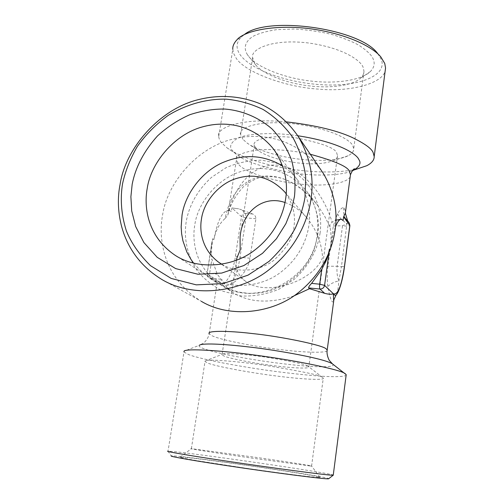 <?xml version="1.0" encoding="UTF-8"?>
<svg xmlns="http://www.w3.org/2000/svg" width="504" height="504" viewBox="0 0 504 504"><rect width="100%" height="100%" fill="white"/><g stroke="black" fill="none" stroke-linecap="round" stroke-linejoin="round"><path stroke-width="0.38" stroke-dasharray="2.52 1.89" d="M221.836 264.31C237.182 273.836 260.266 271.127 273.892 260.24C286.782 248.365 293.467 237.163 293.952 226.649C295.703 215.265 293.114 204.328 286.19 193.851M285.012 202.52C293.486 205.374 301.052 210.823 307.705 218.868C316.569 230.026 321.539 242.871 322.61 257.405C313.463 282.032 264.795 297.259 245.202 280.986C238.197 275.442 235.28 268.538 236.452 260.272M193.719 263.264L199.792 269.917L207.213 275.801C227.632 290.184 260.429 287.847 280.117 272.727C299.937 257.846 307.024 238.707 308.864 225.534C311.214 209.84 307.598 194.834 298.003 180.508C293.681 174.649 288.54 169.804 282.587 165.986M307.818 366.106C306.539 364.568 293.202 361.689 267.794 357.456C240.754 353.43 221.489 352.876 222.069 354.375L222.031 354.822L223.946 356.013C228.892 358.369 253.159 363.132 272.588 365.551C290.94 368.014 310.369 369.004 308.826 366.912L307.818 366.106M255.755 148.264L254.243 145.001C252.227 140.351 267.574 134.228 295.476 137.768C322.087 143.079 335.859 148.258 336.785 153.298L337.541 155.629C337.636 157.45 336.344 159.069 333.686 160.48C324.721 163.958 312.543 164.745 297.146 162.842C280.104 160.499 267.271 156.517 258.647 150.891L255.755 148.264M322.062 377.162C320.689 375.304 302.444 371.479 267.328 365.696C229.774 360.133 203.723 359.157 204.996 361.059L205.015 361.557L207.9 363.138C215.126 366.169 248.119 372.412 274.157 375.707C298.859 379.039 325.307 380.665 323.272 378.094L322.062 377.162M242.846 139.243L240.597 134.461C237.781 127.947 258.962 119.228 297.228 124.186C334.373 129.572 351.099 140.881 352.838 145.826L353.707 148.831C353.802 151.446 351.937 153.764 348.106 155.768C337.837 160.751 317.186 161.425 298.727 159.088C278.655 156.763 256.026 149.795 246.878 142.865L242.846 139.243M310.25 465.986L248.8 457.676C207.931 451.767 187.312 448.321 191.363 448.661L262.143 458.218C287.097 461.847 313.715 466.011 311.617 466.061L310.25 465.986M254.678 63.435L252.636 57.645C250.104 49.739 271.379 38.31 309.009 43.048C345.524 48.352 361.677 61.639 363.233 67.649L363.995 71.316L363.749 73.269L362.735 75.657L360.908 77.918C352.428 86.008 329.087 88.427 308.946 85.838C286.7 83.425 262.527 73.874 255.83 64.984L254.678 63.435M318.541 477.49C315.832 477.515 293.303 475.064 246.254 468.279L197.474 460.751C182.668 458.231 178.952 457.26 180.212 457.122L184.004 457.298C193.29 457.985 232.098 463.094 262.427 467.611C291.136 471.813 322.125 476.986 320.04 477.439L318.541 477.49M247.54 54.854C244.308 49.877 243.331 43.079 252.517 36.641C258.18 33.573 266.213 31.242 276.614 29.654L294.525 29.005C307.642 29.786 320.185 31.632 332.155 34.549C343.029 37.85 351.886 41.385 358.741 45.152C367.214 50.728 372.084 55.49 373.351 59.453C375.052 63.699 374.05 67.744 370.346 71.581C360.259 81.094 333.333 83.929 310.212 80.961C284.672 78.208 256.826 67.152 248.9 56.675L247.54 54.854M333.308 475.178C336.811 475.001 303.723 469.558 271.492 464.814C236.2 459.516 184.363 452.491 172.922 451.515L167.933 451.206L171.316 455.912C173.792 455.169 225.616 461.897 269.999 468.569C304.114 473.659 331.374 478.327 328.633 478.769M380.936 57.097L377.773 53.663L381.434 59.743C387.085 75.852 359.169 86.524 324.022 84.848C288.924 83.355 250.872 70.188 240.024 54.583C235.708 48.233 236.137 42.393 241.315 37.057L244.094 34.776M161.872 279.493L201.298 301.31C161.998 277.383 158.369 236.584 162.527 215.485C166.874 183.362 196.9 147.678 232.502 139.198C265.028 130.719 301.625 141.233 323.253 173.3M286.612 121.88C238.001 117.306 215.479 128.778 218.698 136.754L232.791 49.291L233.535 53.204L235.985 57.878C244.446 72.091 285.844 87.406 319.164 89.158C350.822 92.213 386.499 83.091 385.547 67.99M346.204 374.655C346.664 376.11 341.422 377.143 325.408 376.431C311.825 375.656 294.79 373.949 274.302 371.297C225.143 364.594 194.834 357.273 188.458 354.514L183.998 352.031L168.015 451.2M218.698 136.754L219.36 139.375L221.099 142.298L226.983 147.804C237.787 155.931 262.445 164.436 287.255 168.506C311.434 172.563 333.314 173.067 352.882 170.018M354.432 169.716L355.622 169.457M330.126 249.745L329.49 249.007L328.06 254.848M293.788 295.949C269.684 303.673 249.581 302.652 233.465 292.874C228.299 289.384 224.545 285.1 222.207 280.029L221.004 279.241L217.268 274.17L211.882 259.176L209.626 273.42L217.268 274.17M211.151 253.714L212.663 238.72L211.724 243.186C210.924 247.823 210.729 251.332 211.151 253.714L211.882 259.176M229.099 210.376L231.368 211.611L229.099 210.376C222.642 210.313 217.571 220.072 213.885 239.652C215.592 230.593 219.366 223.511 225.2 218.408C229.761 194.714 241.876 180.671 261.538 176.268C282.045 174.277 300.8 184.054 317.803 205.619L324.5 215.901L329.994 227.014C331.223 232.627 331.367 239.942 330.416 248.957M252.586 213.979L245.549 213.419L241.838 209.922L252.586 213.979C254.696 214.71 255.805 216.285 255.919 218.723L249.959 258.212C248.132 270.9 237.957 280.539 230.334 284.596C225.723 286.612 222.384 285.888 220.311 282.423L217.123 283.015L217.085 282.549C217.507 281.49 219.208 280.652 222.207 280.029M329.994 227.014C329.629 225.004 330.353 223.404 332.161 222.22L335.91 220.204M340.95 219.284L343.092 220.557M335.475 226.939C333.421 232.508 331.739 239.835 330.429 248.919M225.2 218.408L227.776 215.208L228.085 213.816C234.833 184.023 254.514 163.674 277.08 165.123C299.628 166.585 322.214 190.128 332.161 222.22M229.559 210.407L228.438 210.804L228.085 213.816M333.635 301.537C331.972 303.49 330.032 298.469 327.814 286.486C327.001 280.344 327.027 273.577 327.902 266.188L333.327 225.95L337.579 213.759C340.358 209.034 342.468 207.037 343.911 207.768L345.612 211.258M221.004 279.241L210.25 278.177L208.637 277.603L207.075 273.861L220.311 282.423C225.307 287.034 233.383 272.412 235.425 256.158L241.498 216.689L231.941 207.938L238.713 208.839L231.941 207.938L231.368 211.611M241.838 209.922L238.713 208.839M343.911 207.768C342.89 213.551 344.434 218.396 348.541 222.289L347.817 221.029M337.579 213.759C339.123 217.293 342.241 220.563 346.941 223.574L348.541 222.289L349.152 222.907M333.327 225.95L342.518 225.779L346.941 223.574L341.435 266.679L344.528 266.351M327.814 286.486C330.397 283.771 334.089 281.906 338.883 280.892C337.189 276.576 336.603 271.706 337.138 266.282L327.902 266.188M336.678 294.248C337.586 292.055 338.323 287.601 338.883 280.892L341.435 266.679L337.138 266.282L342.518 225.779L346.79 226.126L349.883 225.641M320.116 232.873C318.194 246.109 311.447 263.699 294.273 279.241L279.14 289.101C267.265 294.122 254.715 296.421 241.498 296.006L223.083 291.287C212.077 285.592 203.244 278.416 196.579 269.753C185.283 251.943 184.206 234.385 186.203 221.64C188.408 208.908 195.143 192.276 211.472 177.402L225.855 167.813C237.151 162.786 249.222 160.24 262.067 160.184L280.306 164.058C291.438 169.161 300.567 175.883 307.692 184.231C319.958 201.606 321.836 219.624 320.116 232.873M317.671 235.425L314.817 247.496L312.171 254.123L308.492 261.003L303.641 267.964L297.48 274.743L289.97 281.012L281.156 286.392L271.24 290.487L260.536 292.937L249.499 293.498L238.644 292.081L228.476 288.786L219.404 283.872C194.412 266.396 192.125 239.633 194.783 225.017C197.7 202.658 218.012 177.61 242.852 170.969C265.929 164.556 290.613 170.799 307.087 191.835C316.386 205.727 319.914 220.261 317.671 235.425M332.438 363.863C338.726 369.193 300.277 365.986 282.391 363.661C264.915 361.733 219.24 354.728 202.532 348.226C199.685 347.036 198.576 346.072 199.212 345.347L183.992 351.231M297.751 135.746C271.423 131.872 246.588 133.724 237.642 138.197C229.988 143.016 228.608 147.502 233.522 151.641L237.365 155.024C244.264 161.015 261.028 166.729 287.658 172.173C314.282 176.778 342.084 175.537 352.139 170.869M213.885 239.652L212.663 238.72L207.075 273.861L211.724 243.186M327.127 350.589C326.422 353.222 303.836 352.479 282.416 349.852C256.454 347.048 218.994 339.62 212.001 335.689L209.179 333.686C208.568 338.839 203.062 343.785 203.458 343.117L199.212 345.347M310.307 154.255C291.652 150.035 267.863 148.447 254.01 150.444C240.988 152.92 235.11 156.133 236.389 160.089L238.72 164.543C244.894 172.463 276.186 182.246 301.487 184.25C325.42 186.908 351.672 182.952 350.463 174.749M217.085 282.549L210.25 278.177C209.538 277.439 209.33 275.852 209.626 273.42L206.879 273.659C206.319 274.409 206.905 275.726 208.637 277.603L217.085 282.996M329.49 249.007L328.999 252.636M235.425 256.158L239.999 257.292C238.165 269.407 234.946 278.51 230.334 284.596M249.959 258.212L239.999 257.292L246.015 217.917L255.919 218.723M245.549 213.419L246.015 217.917L241.498 216.689C242.052 214.565 243.401 213.476 245.549 213.419M218.27 261.954L245.202 280.986M284.836 192.074L307.705 218.868M236.552 260.234L222.031 354.822M254.243 145.001L240.068 237.34M174.107 254.583L207.213 275.801M337.541 155.629L308.826 366.912M204.996 361.059L222.069 354.375M274.031 149.701L298.003 180.508M348.106 155.768L333.686 160.48M246.878 142.865L258.647 150.891M322.673 377.515L308.297 366.389M191.363 448.661L205.015 361.557M252.636 57.645L240.597 134.461M363.995 71.316L353.707 148.831M311.592 466.061L323.272 378.094M180.212 457.122L191.407 448.661M370.346 71.581L360.908 77.918M248.9 56.675L255.83 64.984M320.04 477.439L311.617 466.061M237.157 39.577L241.315 37.057M227.776 215.208L229.963 207.768C233.365 199.269 238.361 191.753 244.957 185.226C251.88 180.621 257.197 177.994 260.921 177.351C270.591 175.928 279.052 176.816 286.303 180.023C297.599 184.829 309.607 194.783 317.803 205.619L307.087 191.835C315.882 204.177 319.284 218.465 317.293 234.694C312.751 280.526 253.014 309.191 219.404 283.872L233.465 292.874M228.438 210.804L236.389 160.089C236.735 156.801 236.527 154.659 235.752 153.663L226.983 147.804M217.123 283.015L209.179 333.686M341.088 219.309L341.58 219.347"/><path stroke-width="0.76" d="M286.19 193.851L284.836 192.074C271.058 177.547 255.049 172.973 236.804 178.366C218.396 183.746 203.629 202.425 201.468 218.988C199.571 229.748 201.071 248.718 218.27 261.954L221.836 264.31M236.452 260.272L236.886 258.048L240.181 249.946L240.068 237.34C241.876 212.077 262.823 194.683 285.012 202.52M282.587 165.986C263.491 154.608 243.186 153.619 221.672 163.031C200.246 172.922 184.924 195.363 182.038 215.107L181.15 227.008L181.623 233.711L182.927 240.836L186.864 252.057L191.079 259.591L193.719 263.264M147.225 188.42C144.049 204.895 146.217 235.015 174.107 254.583C196.258 270.213 232.168 267.479 253.833 250.778C275.65 234.328 283.538 213.299 285.636 198.859C288.307 181.654 284.439 165.268 274.031 149.701C255.591 126.208 227.858 119.549 201.858 127.058C173.874 134.852 150.797 163.22 147.225 188.42M132.168 184.325L130.889 196.762L131.714 210.968L135.683 226.554L143.898 242.563L157.216 257.323L175.663 268.601L197.971 274.245L221.672 273.08L243.904 265.532L262.489 253.342L276.438 238.738L285.9 223.637L291.602 209.324L294.468 196.428C295.672 184.697 294.758 172.759 291.728 160.606C287.286 148.762 280.76 138.247 272.147 129.074C258.054 116.777 240.975 110.269 224.551 109.04C213.425 108.914 201.896 110.785 189.964 114.66C178.158 119.832 167.341 126.92 157.513 135.923C143.955 151.068 135.507 167.196 132.168 184.325M305.014 197.215C303.484 206.608 300.277 216.84 295.407 227.909C289.252 239.368 280.457 250.538 269.01 261.412L248.05 275.146L222.963 283.613L196.264 284.854L171.171 278.422L150.476 265.658C139.463 254.822 131.443 243.268 126.403 231.002C120.645 212.965 120.374 196.799 122.579 183.607C125.307 171.165 130.227 158.76 137.359 146.406C145.832 134.505 156.095 124.173 168.141 115.422C187.047 103.9 207.61 98.696 226.138 99.168C238.512 100.264 250.803 103.685 263.025 109.431C274.743 116.689 284.735 126.12 292.994 137.724C299.804 150.261 304.044 163.441 305.714 177.263L305.014 197.215M311.031 198.967C308.284 218.49 298.034 246.563 269.546 269.312C241.315 292.326 193.561 298.645 161.872 279.493C118.667 253.121 115.233 208.001 120.04 184.653C125.219 149.121 158.64 109.494 198.003 99.729C219.341 94.361 239.986 95.678 259.951 103.685C275.323 110.823 288.067 121.735 298.185 136.42C309.985 156.605 314.263 177.452 311.031 198.967M167.933 451.206C163.926 451.244 192.496 456.063 226.195 461.066C268.418 467.447 328.079 475.373 331.802 475.178L333.245 475.19L328.633 478.769C327.802 479.657 274.819 472.891 226.813 465.627C191.545 460.322 168.67 456.252 171.316 455.912M244.094 34.776C266.774 15.259 360.316 28.457 377.773 53.663M298.185 136.42L323.253 173.3C333.982 191.614 337.945 210.439 335.141 229.767C332.772 247.319 323.726 272.456 298.261 292.717C273.036 313.211 230.107 318.685 201.298 301.31M333.245 475.19L346.204 374.655L332.438 363.863L329.509 360.618C329.692 361.368 326.164 355.131 327.203 350.003L327.127 350.589M355.622 169.457L366.83 165.69C371.839 163.044 374.289 159.995 374.182 156.549L385.547 67.99L384.747 63.454L380.936 57.097C374.566 48.856 352.894 35.765 316.153 29.629C278.951 23.493 244.9 30.246 237.157 39.577C233.995 42.922 232.539 46.16 232.791 49.291M183.998 352.031L183.992 351.231C185.573 348.144 222.478 350.501 259.018 355.635C299.609 361.072 340.78 369.993 344.881 373.458L345.303 373.722M352.882 170.018L354.432 169.716M374.182 156.549L373.237 152.933C372.135 148.9 365.009 143.697 351.861 137.315C336.433 130.315 314.685 125.175 286.612 121.88M328.06 254.848L324.374 264.159C326.428 260.889 328.129 255.843 329.49 249.007M321.691 269.476L311.604 283.393L319.687 284.187L321.691 269.476L324.374 264.159M311.604 283.393C309.513 285.541 308.524 287.053 308.631 287.923L309.519 288.697L293.788 295.949M330.416 248.957L330.126 249.745M309.519 288.697L324.658 293.322C328.702 294.412 331.607 294.55 333.358 293.725L333.635 301.537M335.91 220.204L340.95 219.284M345.612 211.258L345.36 213.192L343.596 216.77L343.092 220.557L341.58 219.347C339.646 218.862 337.611 221.388 335.475 226.939M330.429 248.919L330.29 249.934M347.817 221.029L343.596 216.77L349.883 225.641L349.278 223.083L349.82 225.496L344.465 266.225C341.454 286.247 337.756 295.413 333.358 293.725C334.373 295.25 335.286 295.672 336.111 294.991L336.678 294.248M199.212 345.347C202.375 342.493 230.347 344.736 247.691 346.84C267.303 348.806 321.382 357.531 332.067 363.623L332.438 363.863M352.139 170.869L354.06 169.987C359.699 166.44 361.299 162.975 358.873 159.592C357.078 154.4 339.406 142.097 297.751 135.746M209.179 333.686C206.482 330.605 227.877 330.618 252.132 333.522C281.667 336.559 323.001 345.246 326.038 348.806L327.203 350.003L333.869 299.767L336.111 294.991C338.411 293.044 342.493 282.215 344.528 266.351L344.465 266.225M349.152 222.907L347.59 220.702L345.36 213.192L350.463 174.749L349.549 171.958C348.976 167.164 335.897 161.267 310.307 154.255M324.658 293.322L319.983 289.05C322.453 289.025 323.984 287.803 324.576 285.377L319.687 284.187C319.41 286.694 319.511 288.313 319.983 289.05L308.631 287.923M328.999 252.636L324.576 285.377L333.358 293.725M236.886 258.048L236.552 260.234M350.463 174.749C352.454 170.176 353.934 168.254 354.911 168.979L354.06 169.987L366.83 165.69M344.528 266.351L349.883 225.641"/></g></svg>
